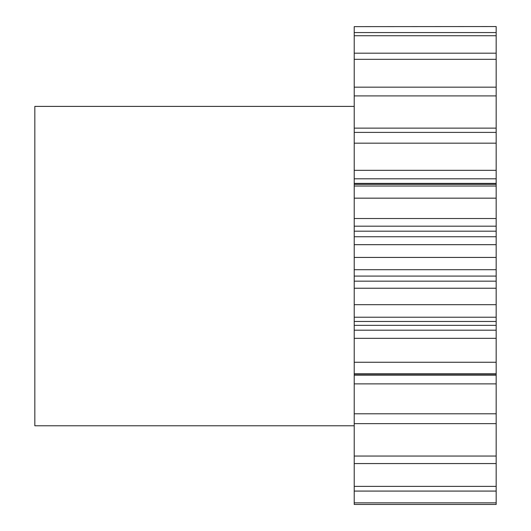 <?xml version="1.0" encoding="UTF-8"?>
<svg xmlns="http://www.w3.org/2000/svg" width="531" height="531" viewBox="0 0 531 531"><rect width="100%" height="100%" fill="white"/><g stroke="black" fill="none" stroke-linecap="round" stroke-linejoin="round"><path stroke-width="0.8" d="M354.217 106.392L34.834 106.392L34.834 425.776L354.217 425.776M354.217 26.636L496.166 26.55L354.217 26.636L354.217 128.13L496.166 128.13L496.166 95.905L354.217 95.905M496.166 95.905L496.166 26.636M496.166 128.13L496.166 143.171L354.217 143.171L354.217 170.312L496.166 170.312L496.166 143.171M496.166 170.312L496.166 178.794L354.217 178.794L354.217 170.312M496.166 183.407L496.166 186.016L354.217 186.016L354.217 183.407L496.166 183.407L496.166 178.794M496.166 186.016L496.166 198.163L354.217 198.163L354.217 218.513L496.166 218.513L496.166 198.163M496.166 218.513L496.166 226.179L354.217 226.179L354.217 218.513M496.166 231.191L496.166 244.678L354.217 244.678L354.217 231.191L496.166 231.191L496.166 226.179M496.166 244.678L496.166 257.422L354.217 257.422L354.217 269.708L496.166 269.708L496.166 257.422M496.166 269.708L496.166 276.074L354.217 276.074L354.217 269.708M496.166 281.164L496.166 304.681L354.217 304.681L354.217 281.164L496.166 281.164L496.166 276.074M496.166 304.681L496.166 317.226L354.217 317.226L354.217 330.189L496.166 330.189L496.166 325.337L354.217 325.337M496.166 325.337L496.166 317.226M496.166 330.189L496.166 338.327L354.217 338.327L354.217 330.189M496.166 375.191L496.166 413.802L354.217 413.802L354.217 375.191L496.166 375.191L496.166 338.327M496.166 413.802L496.166 423.638L354.217 423.638L354.217 504.45L496.166 504.45L496.166 491.075L354.217 491.075M496.166 491.075L496.166 423.638M354.217 413.802L354.217 423.638M354.217 375.191L354.217 338.327M354.217 304.681L354.217 317.226M354.217 281.164L354.217 276.074M354.217 244.678L354.217 257.422M354.217 231.191L354.217 226.179M354.217 186.016L354.217 198.163M354.217 183.407L354.217 178.794M496.166 132.392L354.217 132.392L354.217 143.171M354.217 132.392L354.217 128.13M496.166 32.57L354.217 32.57M496.166 35.743L354.217 35.743M496.166 53.18L354.217 53.18M496.166 59.333L354.217 59.333M496.166 87.164L354.217 87.164M496.166 362.261L354.217 362.261M496.166 373.817L354.217 373.817M496.166 456.056L354.217 456.056M496.166 463.563L354.217 463.563M496.166 486.369L354.217 486.369M496.166 502.85L354.217 502.85M496.166 383.88L354.217 383.88M496.166 288.233L354.217 288.233M496.166 374.089L354.217 374.089M496.166 321.467L354.217 321.467M496.166 236.74L354.217 236.74M496.166 184.35L354.217 184.35"/></g></svg>
